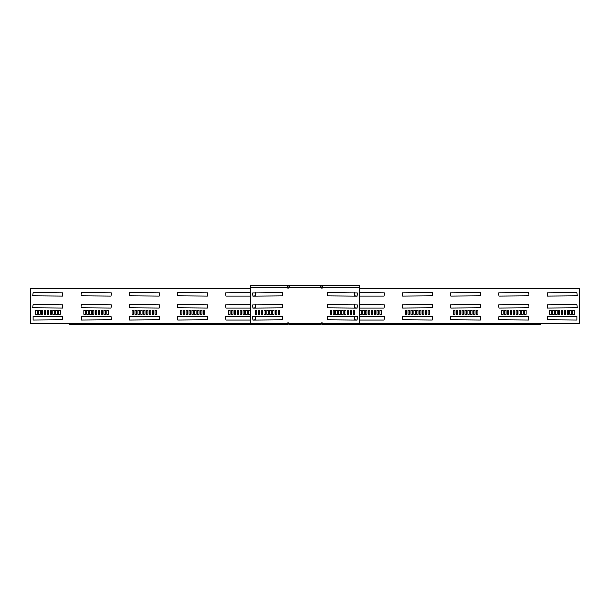 <?xml version="1.0" encoding="UTF-8"?>
<svg xmlns="http://www.w3.org/2000/svg" width="610" height="610" viewBox="0 0 610 610"><rect width="100%" height="100%" fill="white"/><g stroke="black" fill="none" stroke-linecap="round" stroke-linejoin="round"><path stroke-width="0.91" d="M288.05 288.172L288.05 285.427L290.49 285.427L289.216 287.219L320.784 287.219L319.51 285.427L321.95 285.427L321.95 288.172M287.142 323.803L287.531 324.261L287.249 323.696A1.075 1.075 0 0 1 288.012 323.376L288.995 323.376M321.005 323.376L321.988 323.376A1.075 1.075 0 0 1 322.751 323.696L322.324 324.116A0.48 0.48 0 0 0 321.988 323.979L320.936 323.979M287.562 324.223L287.676 324.116A0.48 0.48 0 0 1 288.012 323.979L289.064 323.979M288.858 323.14L288.05 323.376M321.95 322.781L321.95 323.376M156.534 310.368L155.1 310.368L155.1 314.188L156.534 314.188L156.534 310.368M129.32 307.867L159.157 308.103L159.393 304.764L129.556 304.52L129.32 307.867M129.32 295.926L159.157 296.17L159.393 292.823L129.556 292.587L129.32 295.926M181.833 314.188L181.833 310.368L180.4 310.368L180.4 314.188L181.833 314.188M153.667 310.368L152.233 310.368L152.233 314.188L153.667 314.188L153.667 310.368M150.8 310.368L149.374 310.368L149.374 314.188L150.8 314.188L150.8 310.368M147.94 310.368L146.507 310.368L146.507 314.188L147.94 314.188L147.94 310.368M145.073 310.368L143.64 310.368L143.64 314.188L145.073 314.188L145.073 310.368M201.887 310.368L200.454 310.368L200.454 314.188L201.887 314.188L201.887 310.368M199.02 310.368L197.587 310.368L197.587 314.188L199.02 314.188L199.02 310.368M196.153 310.368L194.72 310.368L194.72 314.188L196.153 314.188L196.153 310.368M193.294 310.368L191.86 310.368L191.86 314.188L193.294 314.188L193.294 310.368M177.777 316.46L177.777 320.036L207.613 319.8L207.377 316.46L177.777 316.46M184.7 310.368L183.267 310.368L183.267 314.188L184.7 314.188L184.7 310.368M187.56 310.368L186.126 310.368L186.126 314.188L187.56 314.188L187.56 310.368M190.427 310.368L188.993 310.368L188.993 314.188L190.427 314.188L190.427 310.368M105.454 310.368L104.02 310.368L104.02 314.188L105.454 314.188L105.454 310.368M102.587 310.368L101.153 310.368L101.153 314.188L102.587 314.188L102.587 310.368M99.72 310.368L98.286 310.368L98.286 314.188L99.72 314.188L99.72 310.368M96.86 310.368L95.427 310.368L95.427 314.188L96.86 314.188L96.86 310.368M81.344 316.46L81.344 320.036L111.18 319.8L110.944 316.46L81.344 316.46M88.267 310.368L86.833 310.368L86.833 314.188L88.267 314.188L88.267 310.368M91.126 310.368L89.693 310.368L89.693 314.188L91.126 314.188L91.126 310.368M93.993 310.368L92.56 310.368L92.56 314.188L93.993 314.188L93.993 310.368M129.556 316.46L129.556 320.036L159.393 319.8L159.157 316.46L129.556 316.46M136.48 310.368L135.046 310.368L135.046 314.188L136.48 314.188L136.48 310.368M139.347 310.368L137.913 310.368L137.913 314.188L139.347 314.188L139.347 310.368M142.206 310.368L140.78 310.368L140.78 314.188L142.206 314.188L142.206 310.368M108.313 310.368L106.88 310.368L106.88 314.188L108.313 314.188L108.313 310.368M81.107 307.867L110.944 308.103L111.18 304.764L81.344 304.52L81.107 307.867M81.107 295.926L110.944 296.17L111.18 292.823L81.344 292.587L81.107 295.926M133.613 314.188L133.613 310.368L132.187 310.368L132.187 314.188L133.613 314.188M241.507 310.368L240.073 310.368L240.073 314.188L241.507 314.188L241.507 310.368M244.374 310.368L242.94 310.368L242.94 314.188L244.374 314.188L244.374 310.368M247.233 310.368L245.807 310.368L245.807 314.188L247.233 314.188L247.233 310.368M250.1 310.368L248.666 310.368L248.666 314.188L250.1 314.188L250.1 310.368M250.23 304.52L225.753 304.764L225.99 308.103L250.23 308.103M252.715 308.103L255.826 307.867L255.735 304.573M250.23 292.587L225.753 292.823L225.99 296.17L250.23 296.17M252.715 296.17L255.826 295.926L255.735 292.632M230.046 314.188L230.046 310.368L228.62 310.368L228.62 314.188L230.046 314.188M177.533 295.926L207.377 296.17L207.613 292.823L177.777 292.587L177.533 295.926M177.533 307.867L207.377 308.103L207.613 304.764L177.777 304.52L177.533 307.867M204.746 310.368L203.313 310.368L203.313 314.188L204.746 314.188L204.746 310.368M238.64 310.368L237.214 310.368L237.214 314.188L238.64 314.188L238.64 310.368M235.78 310.368L234.347 310.368L234.347 314.188L235.78 314.188L235.78 310.368M232.913 310.368L231.48 310.368L231.48 314.188L232.913 314.188L232.913 310.368M250.23 316.46L225.753 316.697L225.99 320.036L250.23 320.036M252.715 320.036L255.826 319.8L255.735 316.506M85.4 314.188L85.4 310.368L83.966 310.368L83.966 314.188L85.4 314.188M57.233 310.368L55.8 310.368L55.8 314.188L57.233 314.188L57.233 310.368M54.366 310.368L52.94 310.368L52.94 314.188L54.366 314.188L54.366 310.368M51.507 310.368L50.073 310.368L50.073 314.188L51.507 314.188L51.507 310.368M48.64 310.368L47.206 310.368L47.206 314.188L48.64 314.188L48.64 310.368M33.123 316.46L33.123 320.036L62.96 319.8L62.723 316.46L33.123 316.46M40.047 310.368L38.613 310.368L38.613 314.188L40.047 314.188L40.047 310.368M42.913 310.368L41.48 310.368L41.48 314.188L42.913 314.188L42.913 310.368M45.773 310.368L44.347 310.368L44.347 314.188L45.773 314.188L45.773 310.368M60.1 310.368L58.667 310.368L58.667 314.188L60.1 314.188L60.1 310.368M32.887 307.867L62.723 308.103L62.96 304.764L33.123 304.52L32.887 307.867M32.887 295.926L62.723 296.17L62.96 292.823L33.123 292.587L32.887 295.926M37.187 314.188L37.187 310.368L35.754 310.368L35.754 314.188L37.187 314.188M289.064 323.735L320.936 323.735L320.936 324.573L289.064 324.573L289.064 323.735A0.953 0.953 0 0 0 288.111 322.781A0.953 0.953 0 0 0 287.158 323.735L286.448 324.573L250.23 324.573L250.23 323.735L30.5 323.735L30.5 288.652L250.23 288.652M320.936 323.735A0.953 0.953 0 0 1 321.889 322.781A0.953 0.953 0 0 1 322.842 323.735L323.552 324.573L359.77 324.573L359.77 323.735L579.5 323.735L579.5 288.652L359.77 288.652M453.466 310.368L454.9 310.368L454.9 314.188L453.466 314.188L453.466 310.368M480.68 307.867L450.843 308.103L450.607 304.764L480.444 304.52L480.68 307.867M480.68 295.926L450.843 296.17L450.607 292.823L480.444 292.587L480.68 295.926M428.167 314.188L428.167 310.368L429.6 310.368L429.6 314.188L428.167 314.188M456.333 310.368L457.767 310.368L457.767 314.188L456.333 314.188L456.333 310.368M459.2 310.368L460.626 310.368L460.626 314.188L459.2 314.188L459.2 310.368M462.06 310.368L463.493 310.368L463.493 314.188L462.06 314.188L462.06 310.368M464.927 310.368L466.36 310.368L466.36 314.188L464.927 314.188L464.927 310.368M408.113 310.368L409.546 310.368L409.546 314.188L408.113 314.188L408.113 310.368M410.98 310.368L412.413 310.368L412.413 314.188L410.98 314.188L410.98 310.368M413.847 310.368L415.28 310.368L415.28 314.188L413.847 314.188L413.847 310.368M416.706 310.368L418.14 310.368L418.14 314.188L416.706 314.188L416.706 310.368M432.223 316.46L432.223 320.036L402.387 319.8L402.623 316.46L432.223 316.46M425.3 310.368L426.733 310.368L426.733 314.188L425.3 314.188L425.3 310.368M422.44 310.368L423.874 310.368L423.874 314.188L422.44 314.188L422.44 310.368M419.573 310.368L421.007 310.368L421.007 314.188L419.573 314.188L419.573 310.368M504.546 310.368L505.98 310.368L505.98 314.188L504.546 314.188L504.546 310.368M507.413 310.368L508.847 310.368L508.847 314.188L507.413 314.188L507.413 310.368M510.28 310.368L511.714 310.368L511.714 314.188L510.28 314.188L510.28 310.368M513.14 310.368L514.573 310.368L514.573 314.188L513.14 314.188L513.14 310.368M528.657 316.46L528.657 320.036L498.82 319.8L499.056 316.46L528.657 316.46M521.733 310.368L523.166 310.368L523.166 314.188L521.733 314.188L521.733 310.368M518.874 310.368L520.307 310.368L520.307 314.188L518.874 314.188L518.874 310.368M516.007 310.368L517.44 310.368L517.44 314.188L516.007 314.188L516.007 310.368M480.444 316.46L480.444 320.036L450.607 319.8L450.843 316.46L480.444 316.46M473.52 310.368L474.954 310.368L474.954 314.188L473.52 314.188L473.52 310.368M470.653 310.368L472.087 310.368L472.087 314.188L470.653 314.188L470.653 310.368M467.794 310.368L469.22 310.368L469.22 314.188L467.794 314.188L467.794 310.368M501.687 310.368L503.12 310.368L503.12 314.188L501.687 314.188L501.687 310.368M528.893 307.867L499.056 308.103L498.82 304.764L528.657 304.52L528.893 307.867M528.893 295.926L499.056 296.17L498.82 292.823L528.657 292.587L528.893 295.926M476.387 314.188L476.387 310.368L477.813 310.368L477.813 314.188L476.387 314.188M368.493 310.368L369.927 310.368L369.927 314.188L368.493 314.188L368.493 310.368M365.626 310.368L367.06 310.368L367.06 314.188L365.626 314.188L365.626 310.368M362.767 310.368L364.193 310.368L364.193 314.188L362.767 314.188L362.767 310.368M359.9 310.368L361.333 310.368L361.333 314.188L359.9 314.188L359.9 310.368M359.77 304.52L384.247 304.764L384.01 308.103L359.77 308.103M357.285 308.103L354.174 307.867L354.265 304.573M359.77 292.587L384.247 292.823L384.01 296.17L359.77 296.17M357.285 296.17L354.174 295.926L354.265 292.632M379.954 314.188L379.954 310.368L381.38 310.368L381.38 314.188L379.954 314.188M432.467 295.926L402.623 296.17L402.387 292.823L432.223 292.587L432.467 295.926M432.467 307.867L402.623 308.103L402.387 304.764L432.223 304.52L432.467 307.867M405.253 310.368L406.687 310.368L406.687 314.188L405.253 314.188L405.253 310.368M371.36 310.368L372.786 310.368L372.786 314.188L371.36 314.188L371.36 310.368M374.22 310.368L375.653 310.368L375.653 314.188L374.22 314.188L374.22 310.368M377.087 310.368L378.52 310.368L378.52 314.188L377.087 314.188L377.087 310.368M359.77 316.46L384.247 316.697L384.01 320.036L359.77 320.036M357.285 320.036L354.174 319.8L354.265 316.506M524.6 314.188L524.6 310.368L526.034 310.368L526.034 314.188L524.6 314.188M552.767 310.368L554.2 310.368L554.2 314.188L552.767 314.188L552.767 310.368M555.634 310.368L557.06 310.368L557.06 314.188L555.634 314.188L555.634 310.368M558.493 310.368L559.927 310.368L559.927 314.188L558.493 314.188L558.493 310.368M561.36 310.368L562.794 310.368L562.794 314.188L561.36 314.188L561.36 310.368M576.877 316.46L576.877 320.036L547.04 319.8L547.277 316.46L576.877 316.46M569.953 310.368L571.387 310.368L571.387 314.188L569.953 314.188L569.953 310.368M567.087 310.368L568.52 310.368L568.52 314.188L567.087 314.188L567.087 310.368M564.227 310.368L565.653 310.368L565.653 314.188L564.227 314.188L564.227 310.368M549.9 310.368L551.333 310.368L551.333 314.188L549.9 314.188L549.9 310.368M577.113 307.867L547.277 308.103L547.04 304.764L576.877 304.52L577.113 307.867M577.113 295.926L547.277 296.17L547.04 292.823L576.877 292.587L577.113 295.926M572.813 314.188L572.813 310.368L574.246 310.368L574.246 314.188L572.813 314.188M287.112 323.834L286.769 324.573L287.531 324.261M247.713 323.979L247.713 324.573L69.662 324.573L69.662 323.979L250.23 323.979M247.713 324.573L286.769 324.573M322.858 323.803L322.469 324.261L322.751 323.696M322.888 323.834L323.231 324.573L322.469 324.261M362.287 323.979L362.287 324.573L540.338 324.573L540.338 323.979L359.77 323.979M362.287 324.573L323.231 324.573M322.842 323.735L359.77 323.735L359.77 285.427L322.842 285.427L322.842 287.219A0.953 0.953 0 0 1 321.058 287.691L320.784 287.219L321.95 287.219M327.303 319.846L327.547 316.506L357.384 316.742L357.14 320.082L327.303 319.846M327.303 295.98L327.547 292.632L357.384 292.876L357.14 296.216L327.303 295.98M327.303 307.913L327.547 304.573L357.384 304.809L357.14 308.149L327.303 307.913M331.604 310.421L331.604 314.234L330.17 314.234L330.17 310.421L331.604 310.421M334.471 310.421L334.471 314.234L333.037 314.234L333.037 310.421L334.471 310.421M337.33 310.421L337.33 314.234L335.896 314.234L335.896 310.421L337.33 310.421M340.197 310.421L340.197 314.234L338.763 314.234L338.763 310.421L340.197 310.421M343.056 310.421L343.056 314.234L341.63 314.234L341.63 310.421L343.056 310.421M345.923 310.421L345.923 314.234L344.49 314.234L344.49 310.421L345.923 310.421M348.79 310.421L348.79 314.234L347.357 314.234L347.357 310.421L348.79 310.421M351.65 310.421L351.65 314.234L350.224 314.234L350.224 310.421L351.65 310.421M354.517 314.234L353.083 314.234L353.083 310.421L354.517 310.421L354.517 314.234M287.158 323.735L250.23 323.735L250.23 285.427L287.158 285.427L287.158 287.219A0.953 0.953 0 0 0 288.942 287.691L289.216 287.219L288.05 287.219M282.697 319.846L282.453 316.506L252.616 316.742L252.86 320.082L282.697 319.846M282.697 295.98L282.453 292.632L252.616 292.876L252.86 296.216L282.697 295.98M282.697 307.913L282.453 304.573L252.616 304.809L252.86 308.149L282.697 307.913M278.396 310.421L278.396 314.234L279.83 314.234L279.83 310.421L278.396 310.421M275.529 310.421L275.529 314.234L276.963 314.234L276.963 310.421L275.529 310.421M272.67 310.421L272.67 314.234L274.103 314.234L274.103 310.421L272.67 310.421M269.803 310.421L269.803 314.234L271.236 314.234L271.236 310.421L269.803 310.421M266.944 310.421L266.944 314.234L268.369 314.234L268.369 310.421L266.944 310.421M264.077 310.421L264.077 314.234L265.51 314.234L265.51 310.421L264.077 310.421M261.21 310.421L261.21 314.234L262.643 314.234L262.643 310.421L261.21 310.421M258.35 310.421L258.35 314.234L259.776 314.234L259.776 310.421L258.35 310.421M255.483 314.234L256.917 314.234L256.917 310.421L255.483 310.421L255.483 314.234M321.95 323.14L321.142 323.14M287.249 323.696L287.676 324.116M287.158 287.219L250.23 287.219M322.842 287.219L359.77 287.219M319.51 285.427L290.49 285.427"/></g></svg>
